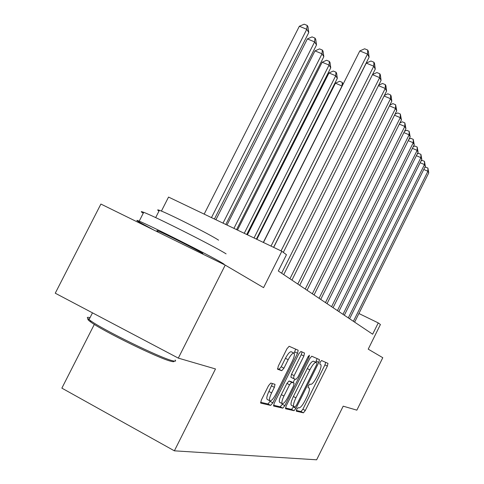 <?xml version="1.0" encoding="UTF-8"?>
<svg xmlns="http://www.w3.org/2000/svg" width="484" height="484" viewBox="0 0 484 484"><rect width="100%" height="100%" fill="white"/><g stroke="black" fill="none" stroke-linecap="round" stroke-linejoin="round"><path stroke-width="0.73" d="M296.734 409.319L296.293 411.194L303.426 412.822L305.307 410.499L327.359 366.104L328.001 363.381L321.527 360.532L320.208 362.111L319.761 364.065L320.662 364.452C321.576 365.505 320.898 368.451 318.629 373.285L316.76 377.042C314.231 381.858 312.216 384.296 310.722 384.369L309.827 384.066L308.483 385.688L308.042 387.605L309.058 387.944C309.929 389.003 309.258 391.889 307.044 396.596L305.174 400.359C302.627 405.193 300.582 407.703 299.027 407.879L298.096 407.655L296.734 409.319M270.792 383.062L268.529 385.669L261.33 400.093L260.688 403.111L270.653 405.386L272.837 402.815L297.521 353.302L298.162 350.241L289.154 346.272L286.945 348.77L278.282 366.134L277.641 369.25L281.755 370.69L283.939 368.173L288.161 359.715C290.588 355.165 292.524 352.969 293.963 353.126C294.907 354.149 294.339 356.883 292.257 361.33L275.947 394.043C273.399 398.798 271.385 401.061 269.897 400.837C269.037 399.802 269.612 397.146 271.615 392.881L274.374 387.345L275.015 384.326L270.792 383.062M178.312 358.118L55.255 293.207L100.896 204.054L225.217 265.111L178.312 358.118L215.489 368.953L174.373 450.828L316.645 459.8L343.192 406.173L356.859 410.154L382.784 357.706L368.221 349.152L380.424 324.516L378.252 322.907L372.65 334.214L278.306 270.992L286.461 254.723L281.827 251.275L168.541 197.073L161.408 211.091M225.217 265.111L263.568 287.647L281.827 251.275M286.159 405.967L285.584 408.774L294.036 410.692L295.996 408.296L318.805 362.431L319.446 359.612L311.744 356.224L309.76 358.553L286.159 405.967M282.795 408.139L273.599 406.046L274.24 403.148L298.809 353.852L300.897 351.444L304.515 353.036L303.879 356.03L294.109 375.638L293.473 378.561L295.936 379.396L297.975 376.982L308.005 356.835L309.415 355.195L308.967 357.252L284.864 405.659L282.795 408.139L280.212 406.784L273.484 405.241M94.32 324.401L61.867 388.138L174.373 450.828M378.252 322.907L358.922 313.511M296.281 410.468L301.006 411.551L302.893 409.234L324.933 364.875L325.69 362.365M315.756 362.268L317.068 358.565M285.427 407.982L291.537 409.379L293.734 406.536M295.052 406.923L296.432 405.247L316.518 364.857L316.966 362.885L316.028 362.486C314.521 362.443 312.458 364.906 309.827 369.873L295.912 397.836C293.679 402.597 292.995 405.519 293.873 406.608L295.052 406.923M314.461 361.615L313.505 361.209C311.992 361.161 309.923 363.617 307.292 368.578L309.827 369.873M291.441 405.338L291.362 405.296C290.479 404.2 291.15 401.272 293.383 396.517L307.292 368.578M293.455 378.548L290.854 377.211L291.489 374.289L301.254 354.699L302.034 351.947M294.871 379.039L293.092 382.608M282.565 403.747L282.287 404.309L284.864 405.659M283.957 396.027C282.021 400.147 281.446 402.688 282.245 403.662C283.624 403.844 285.53 401.659 287.956 397.104L293.479 386.008L294.121 383.134L291.634 382.336L289.553 384.786L283.957 396.027L281.337 394.66C279.401 398.774 278.838 401.321 279.643 402.301L279.722 402.337M291.543 381.809L294.078 383.122M281.337 394.66L286.933 383.431L289.021 380.981L291.483 381.779M280.212 406.784L282.287 404.309M267.295 399.469L267.198 399.421C266.333 398.38 266.896 395.724 268.898 391.465L272.456 383.558M293.963 353.126L291.259 351.753C289.807 351.59 287.865 353.78 285.439 358.323L288.161 359.715M277.459 368.741L279.026 369.286L281.222 366.775L285.439 358.323M294.163 353.296L295.627 349.121M260.555 402.277L267.979 403.977L270.411 400.921M353.399 321.309L427.91 171.263L428.745 172.885L354.633 322.138M424.728 167.555L425.642 167.095L427.91 168.081L427.91 171.263L423.778 169.467M427.91 168.081L428.745 172.885M173.938 361.064C174.373 361.869 173.296 361.911 170.701 361.197C158.583 358.311 102.668 330.971 90.859 322.108C87.404 319.621 86.902 318.581 89.358 318.974M90.024 317.661C86.757 316.845 86.43 317.48 89.05 319.579L90.393 320.577C102.481 329.616 159.865 357.682 172.225 360.653C175.347 361.512 176.309 361.3 175.111 360.017M154.257 230.263L140.777 222.961C136.131 220.299 135.611 219.706 139.204 221.17C149.919 225.393 210.588 255.927 221.66 262.667C224.207 264.167 224.885 264.736 223.693 264.361M157.929 231.285C156.495 230.42 156.556 230.299 158.111 230.935C163.792 233.161 196.322 249.514 202.857 253.434M158.988 211.091C157.1 209.808 157.233 209.548 159.387 210.304C167.198 212.851 210.431 234.661 218.587 240.167M143.246 213.238C140.475 211.466 140.632 211.163 143.706 212.331C154.577 216.239 215.198 246.804 226.101 253.864M348.305 317.897L424.48 164.608L425.351 166.296L349.599 318.762M421.062 160.918L422.175 160.367L424.492 161.372L424.48 164.608L420.16 162.733M424.492 161.372L425.351 166.296M342.981 314.334L420.892 157.651L421.806 159.417L344.336 315.235M417.226 153.991L418.551 153.343L420.917 154.36L420.892 157.651L416.373 155.703M420.917 154.36L421.806 159.417M337.415 310.601L417.147 150.385L418.097 152.23L338.83 311.551M413.203 146.755L414.764 145.999L417.178 147.033L417.147 150.385L412.41 148.346M417.178 147.033L418.097 152.23M331.588 306.699L413.227 142.774L414.225 144.71L333.071 307.691M408.992 139.186L410.795 138.309L413.263 139.362L413.227 142.774L408.26 140.644M413.263 139.362L414.225 144.71M325.478 302.603L409.119 134.8L410.16 136.827L327.033 303.643M404.564 131.255L406.645 130.257L409.168 131.327L409.119 134.8L403.904 132.58M409.168 131.327L410.16 136.827M319.071 298.307L404.805 126.439L405.907 128.569L320.704 299.402M399.911 122.942L402.289 121.811L404.872 122.906L404.805 126.439L399.33 124.11M404.872 122.906L405.907 128.569M312.337 293.794L400.28 117.654L401.436 119.893L314.049 294.944M395.017 114.218L397.715 112.941L400.359 114.055L400.28 117.654L394.514 115.216M400.359 114.055L401.436 119.893M342.127 86.079L335.46 83.163L256.853 239.326M335.46 83.163L339.641 81.276L342.261 82.377L342.031 85.922L263.314 242.423M342.261 82.377L343.005 84.331M305.253 289.051L395.525 108.422L396.735 110.775L307.062 290.261M389.856 105.052L392.905 103.618L395.616 104.756L395.525 108.422L389.445 105.869M395.616 104.756L396.735 110.775M256.399 239.114L337.324 78.36L335.714 75.776L328.987 72.963L247.421 234.813M328.987 72.963L333.282 71.039L335.969 72.158L335.714 75.776L254.033 237.983M335.969 72.158L336.61 73.205L337.324 78.36M297.793 284.048L390.515 98.7L391.792 101.18L299.699 285.324M384.405 95.402L387.847 93.805L390.618 94.967L390.515 98.7L384.102 96.02M390.618 94.967L391.132 95.971L391.792 101.18M246.749 234.492L330.754 67.808L329.053 65.086L322.162 62.218L237.481 230.057M322.162 62.218L326.585 60.264L329.338 61.407L329.053 65.086L244.251 233.3M329.338 61.407L330.015 62.509L330.754 67.808M289.928 278.778L385.234 88.457L386.577 91.071L291.931 280.121M378.651 85.238L382.511 83.466L385.355 84.646L385.234 88.457L378.452 85.632M385.355 84.646L385.899 85.704L386.577 91.071M236.561 229.622L323.826 56.688L322.035 53.809L314.969 50.887L226.99 225.042M314.969 50.887L319.525 48.896L322.344 50.064L322.035 53.809L233.929 228.357M322.344 50.064L323.064 51.225L323.826 56.688M281.615 273.206L379.656 77.634L381.077 80.398L283.733 274.628M372.559 74.518L376.879 72.552L379.801 73.756L379.656 77.634L372.48 74.669M379.801 73.756L380.37 74.869L381.077 80.398M225.804 224.473L316.512 44.939L314.624 41.902L307.376 38.92L215.906 219.736M307.376 38.92L312.065 36.893L314.963 38.079L314.624 41.902L223.015 223.136M314.963 38.079L315.719 39.307L316.512 44.939M281.053 250.906L373.757 66.193L375.263 69.115L283.315 252.382M273.69 247.384L366.255 63.114L373.757 66.193L373.926 62.236L374.531 63.416L375.263 69.115M366.255 63.114L370.932 61.008L373.926 62.236M214.412 219.022L308.78 32.519L306.777 29.3L299.336 26.263L204.169 214.122M299.336 26.263L304.176 24.2L307.152 25.41L306.777 29.3L211.466 217.612M307.152 25.41L307.951 26.711L308.78 32.519M271.022 246.108L367.519 54.081L369.111 57.179L273.587 247.336M263.459 242.49L359.806 50.935L367.519 54.081L367.707 50.046L368.348 51.298L369.111 57.179M359.806 50.935L364.627 48.793L367.707 50.046M324.933 364.875L327.359 366.104M302.893 409.234L305.307 410.499M301.006 411.551L303.426 412.822M316.306 361.167L318.805 362.431M293.51 406.99L295.996 408.296M291.537 409.379L294.036 410.692M313.505 361.209L316.028 362.486M293.383 396.517L295.912 397.836M301.254 354.699L303.879 356.03M291.489 374.289L294.109 375.638M308.036 356.781L308.967 357.252M289.021 380.981L291.634 382.336M286.933 383.431L289.553 384.786M271.657 385.936L274.374 387.345M268.898 391.465L271.615 392.881M281.222 366.775L283.939 368.173M279.026 369.286L281.755 370.69M294.841 351.941L297.521 353.302M270.169 401.411L272.837 402.815M267.979 403.977L270.653 405.386M291.362 405.296L293.873 406.608M290.854 377.211L293.473 378.561M279.643 402.301L282.245 403.662M291.525 381.797L294.121 383.134M267.198 399.421L269.897 400.837M158.111 230.935L157.615 231.909M92.48 312.846L89.05 319.579M155.667 217.618L159.387 210.304M143.706 212.331L139.204 221.17M90.859 322.108L90.393 320.577"/></g></svg>
